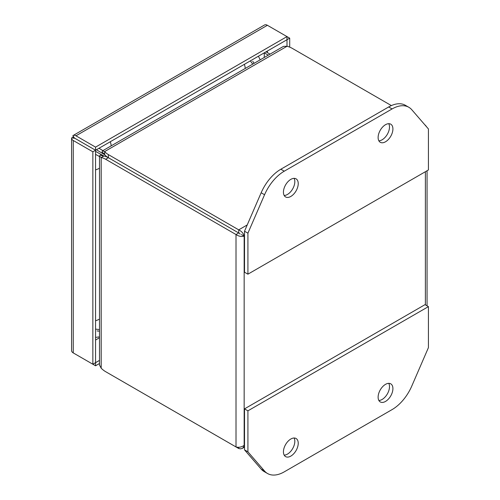 <?xml version="1.0" encoding="UTF-8"?>
<svg xmlns="http://www.w3.org/2000/svg" width="500" height="500" viewBox="0 0 500 500"><rect width="100%" height="100%" fill="white"/><g stroke="black" fill="none" stroke-linecap="round" stroke-linejoin="round"><path stroke-width="0.75" d="M241.456 234.556L244.156 236.112C241.444 236.875 238.725 236.35 236.012 234.531L105.662 159.275L108.356 157.713L238.713 232.975L108.362 157.706A18.812 10.862 180 0 1 104.663 154.675L104.663 151.562L287.069 46.25A18.812 10.862 180 0 1 292.319 48.388L391.394 105.588M247.225 224.938L238.719 229.85L238.719 232.969L236.012 234.531L236.012 446.95L105.662 371.688A18.812 10.862 60 0 1 101.188 368.212L101.188 157.587L103.888 156.025A18.812 10.862 60 0 1 108.356 157.713M236.012 446.95C238.725 447.706 241.444 447.181 244.156 445.369L244.156 236.112C243.456 233.381 241.644 231.294 238.719 229.85L108.362 154.588A18.812 10.862 180 0 1 104.663 151.562L102.487 150.875L102.05 152.012A18.812 7.681 131.6 0 0 102.631 152.706L104.469 154.331M104.656 154.325L104.663 154.675L104.656 154.325M103.494 156.031L101.156 155.256A18.812 7.681 108.4 0 0 100.275 155.094L99.5 156.044L101.188 157.587A18.812 10.862 60 0 1 105.662 159.275M244.513 445.163L243.35 447.419L242.281 448.4L240.531 448.856L238.719 448.506L108.362 373.25A18.812 10.862 0 0 1 108.331 373.231M238.719 448.506L238.719 447.275M425.375 125.206L426.819 127.1M287.069 46.25L283.494 46.369L102.487 150.875M104.294 154.006L102.05 152.012M100.275 155.094L103.119 156.044M99.5 156.044L99.5 365.056L101.188 368.212M104.719 154.744L96.412 149.75M95.556 151.381L103.969 156.044M254.163 63.3L252.719 61.3M252.763 64.112L250.369 60.862M98.981 148.269L102.906 150.625M99.5 329.569L95.556 329.125M95.556 154.344L99.5 156.531M99.5 331.188L97.044 330.938M378.869 140.812A10.462 6.037 120 0 0 389.506 126.994A10.462 6.037 120 0 0 388.756 123.688M378.119 137.506A10.462 6.037 -60 0 1 382.688 126.975A10.462 6.037 -60 0 1 390.744 124.175A10.462 6.037 -60 0 1 392.912 128.963A10.462 6.037 -60 0 1 388.344 139.494A10.462 6.037 -60 0 1 380.288 142.294A10.462 6.037 -60 0 1 378.119 137.506M284.188 195.481A10.462 6.037 120 0 0 294.825 181.663A10.462 6.037 120 0 0 294.075 178.35M283.438 192.169A10.462 6.037 -60 0 1 288.006 181.644A10.462 6.037 -60 0 1 296.062 178.837A10.462 6.037 -60 0 1 298.231 183.625A10.462 6.037 -60 0 1 293.663 194.156A10.462 6.037 -60 0 1 285.606 196.956A10.462 6.037 -60 0 1 283.438 192.169M284.256 171.194A33.475 19.325 120 0 0 264.562 194.737L247.919 233.175L247.919 274.175L428.431 169.956L428.431 128.956L411.788 109.738A33.475 19.325 120 0 0 408.831 107.281A33.475 19.325 120 0 0 392.094 108.938L284.256 171.194L280.85 169.225A33.475 19.325 120 0 0 261.156 192.769L244.513 231.206L247.919 233.175M408.831 107.281L405.419 105.312A33.475 19.325 120 0 0 388.681 106.969L280.85 169.225M247.919 274.175L244.513 272.206L244.513 231.206M284.188 455.138A10.462 6.037 120 0 0 294.825 441.319A10.462 6.037 120 0 0 294.075 438.006M298.231 443.281A10.462 6.037 -60 0 1 293.663 453.812A10.462 6.037 -60 0 1 285.606 456.613A10.462 6.037 -60 0 1 283.438 451.825A10.462 6.037 -60 0 1 288.006 441.3A10.462 6.037 -60 0 1 296.062 438.494A10.462 6.037 -60 0 1 298.231 443.281M378.869 400.475A10.462 6.037 120 0 0 389.506 386.65A10.462 6.037 120 0 0 388.756 383.344M392.912 388.619A10.462 6.037 -60 0 1 388.344 399.15A10.462 6.037 -60 0 1 380.288 401.95A10.462 6.037 -60 0 1 378.119 397.163A10.462 6.037 -60 0 1 382.688 386.631A10.462 6.037 -60 0 1 390.744 383.831A10.462 6.037 -60 0 1 392.912 388.619M392.094 409.594A33.475 19.325 120 0 0 411.788 386.05L428.431 347.612L428.431 306.619L247.919 410.831L247.919 451.831L264.562 471.05A33.475 19.325 120 0 0 267.519 473.506A33.475 19.325 120 0 0 284.256 471.85L392.094 409.594M247.919 451.831L244.513 449.862L261.156 469.081A33.475 19.325 120 0 0 264.113 471.544L267.519 473.506M247.919 410.831L244.513 408.869L244.513 449.862M428.431 306.619L425.019 304.65L244.513 408.869M264.275 57.462L264.275 52.831L268.288 55.15M266.031 51.819L270.038 54.138M75.812 138.837L73.25 137.375A5.756 3.325 60 0 1 73.256 137.363L72.9 135.644L74.388 138.012L95.556 150.244L286.994 39.719L287 46.219M74.381 138.031L75.95 138.938C75.206 138.506 75.206 138.506 75.95 138.938L73.256 137.369L71.581 137.925L74.775 138.262M99.5 360.394L95.556 362.669L95.556 147.125L286.994 36.6L286.994 39.719L289.7 38.163L289.7 47.125M99.5 363.506L95.556 365.788L95.556 362.669L92.856 364.225L92.856 151.806L95.556 150.25L75.956 138.925M72.9 135.644A5.756 3.325 60 0 1 73.081 135.525A5.756 3.325 60 0 1 75.956 135.812L95.556 147.125M289.7 38.163L267.394 25.288A5.756 3.325 -120 0 0 264.519 25L73.081 135.525M71.581 350.344A5.756 3.325 0 0 0 71.569 350.556A5.756 3.325 0 0 0 73.256 352.912L92.856 364.225M92.856 151.806L73.256 140.494A5.756 3.325 180 0 1 71.569 138.144A5.756 3.325 180 0 1 71.581 137.925M95.556 365.788L75.956 354.469A5.756 3.325 60 0 1 75.938 354.456M74.388 138.012L73.25 137.356M240.1 234.1A16.738 9.663 -120 0 0 239.325 233.1M95.556 320.763A16.738 9.663 -0 0 0 99.5 319.069M110.325 141.713A16.738 9.663 60 0 1 111.2 145.844M99.5 168.194A16.738 9.663 180 0 1 95.556 169.887M245.269 68.438A16.738 9.663 -120 0 0 244.394 64.312M108.362 154.588L108.362 157.706M425.375 171.719L425.375 304.856M244.156 236.112L244.513 235.906M264.562 194.737L261.156 192.769M392.094 108.938L388.681 106.969M264.562 471.05L261.156 469.081M267.4 51.031L267.4 52.613M99.5 337.762L95.556 340.044M75.956 135.812L267.394 25.288M73.256 352.912L73.256 140.494M95.556 337.394L99.5 336.856M260.194 59.819L258.419 56.212M427.062 305.825L427.062 170.744M242.281 448.4L244.513 447.113M71.569 138.144L71.569 350.556"/></g></svg>

